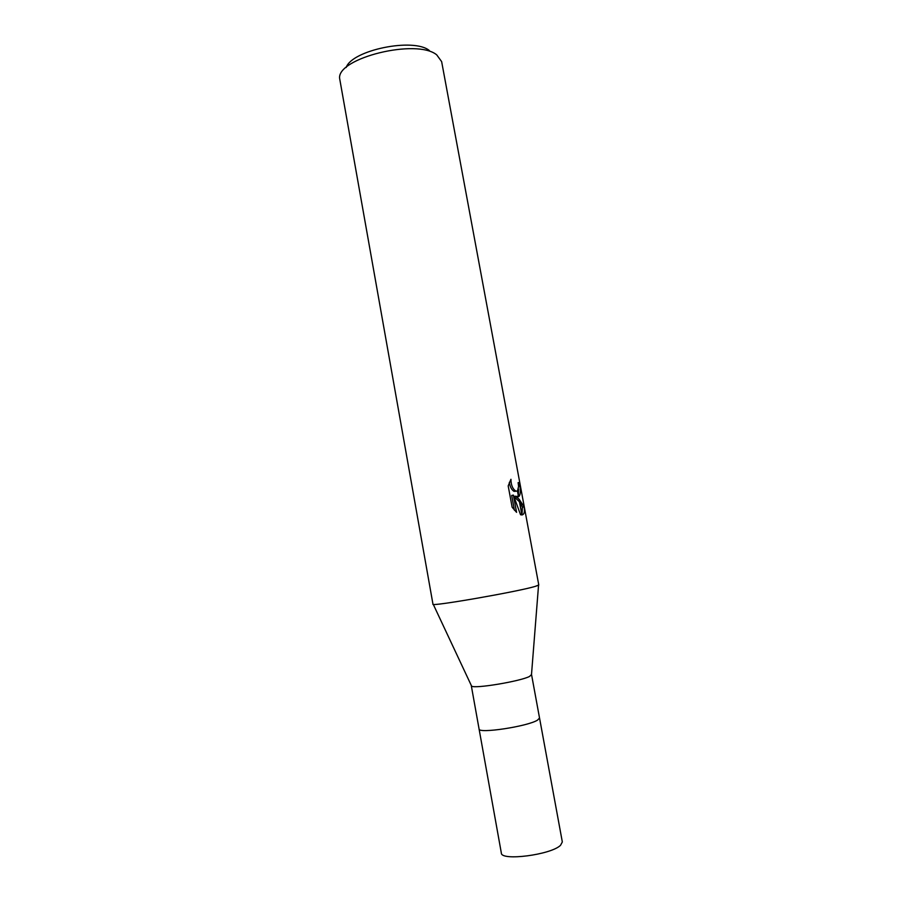 <?xml version="1.0" encoding="UTF-8"?>
<svg xmlns="http://www.w3.org/2000/svg" width="902" height="902" viewBox="0 0 902 902"><rect width="100%" height="100%" fill="white"/><g stroke="black" fill="none" stroke-linecap="round" stroke-linejoin="round"><path stroke-width="1.35" d="M531.492 674.583L529.519 676.455C520.172 681.371 473.978 689.015 471.588 686.084L471.329 685.52M537.547 720.112L539.531 718.015L537.547 720.112C527.693 726.46 478.026 733.946 479.075 728.996L471.306 685.723M429.296 50.489C413.59 37.433 351.848 50.129 346.199 67.481M436.737 54.875C416.859 38.245 336.784 58.021 339.637 78.474L432.971 604.205C429.611 607.023 517.895 591.701 535.247 586.39L538.776 584.981L441.642 61.618L436.737 54.875M508.198 485.896L510.949 479.289C511.006 484.938 512.595 488.861 515.707 491.026L517.466 491.128L518.515 496.765L515.516 496.201L518.943 499.11L521.886 514.941L520.544 514.738L513.385 495.108L516.575 512.347L512.133 507.217L508.187 485.896M517.466 491.128L518.594 486.449L518.12 482.604L519.259 482.66C520.871 490.102 520.691 494.77 518.729 496.664L518.515 496.765M519.236 499.392L524.141 506.856C524.919 511.727 524.242 514.422 522.111 514.918L518.943 499.11M513.926 496.517L515.516 496.201M521.999 514.298L522.427 507.183L519.755 502.188M519.451 501.794L513.971 496.63M522.427 507.183L524.141 506.856M517.263 496.867L518.267 495.423M518.413 494.927L518.492 489.109M518.165 482.874L519.259 482.66M518.729 496.664L517.669 490.97M516.113 491.207L514.039 491.364C511.659 489.887 510.081 486.9 509.303 482.412M514.411 510.216L511.682 495.446L513.385 495.108M531.447 675.203L538.55 585.229L535.247 586.39M539.543 718.048L562.329 841.949L560.548 845.287C551.19 854.814 500.869 861.309 501.343 853.033L479.086 729.03M471.588 686.084L433.276 604.363M515.707 491.026L514.039 491.364M539.531 718.015L531.582 674.775"/></g></svg>
